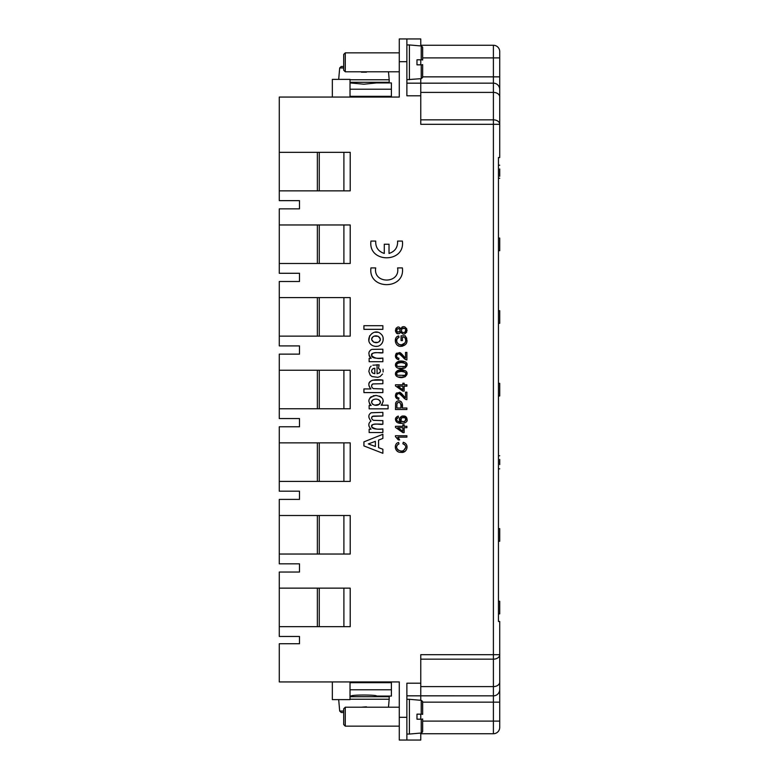 <?xml version="1.0" encoding="UTF-8"?>
<svg xmlns="http://www.w3.org/2000/svg" width="779" height="779" viewBox="0 0 779 779"><rect width="100%" height="100%" fill="white"/><g stroke="black" fill="none" stroke-linecap="round" stroke-linejoin="round"><path stroke-width="1.17" d="M420.767 733.058L420.767 740.05L399.286 740.05L399.286 681.937L279.281 681.937L279.281 643.727L299.496 643.727L299.496 636.462L299.496 643.727M499.719 57.899L493.399 57.899L493.399 45.27L420.767 45.27L493.399 45.27A6.32 6.32 90 0 1 499.719 51.58L499.719 124.309L420.767 124.309L420.767 95.798L406.872 95.798L406.872 38.95L399.286 38.95L399.286 97.063L279.281 97.063L279.281 152.324L350.209 152.324L350.209 190.855L279.281 190.855L279.281 200.641L299.496 200.641L299.496 208.86L279.281 208.86L279.281 224.965L350.209 224.965L350.209 263.487L279.281 263.487L279.281 273.283L299.496 273.283L299.496 281.492L279.281 281.492L279.281 297.597L350.209 297.597L350.209 336.129L279.281 336.129L279.281 345.915L299.496 345.915L299.496 354.133L279.281 354.133L279.281 370.239L350.209 370.239L350.209 408.761L279.281 408.761L279.281 418.557L299.496 418.557L299.496 426.765L279.281 426.765L279.281 442.871L350.209 442.871L350.209 481.403L279.281 481.403L279.281 491.189L299.496 491.189L299.496 499.397L279.281 499.397L279.281 515.513L350.209 515.513L350.209 554.035L279.281 554.035L279.281 563.83L299.496 563.83L299.496 572.039L279.281 572.039L279.281 588.145L350.209 588.145L350.209 626.676L279.281 626.676L279.281 636.462L299.496 636.462M397.602 267.908L402.373 267.908C405.431 290.207 367.883 290.216 370.95 267.908L375.721 267.908C372.888 284.092 400.435 284.092 397.602 267.908L402.373 267.908M397.972 437.126L399.656 439.921L397.972 437.126L406.872 437.126L406.872 435.734L395.45 435.734L395.45 436.63L398.312 439.921L396.891 437.779M395.498 409.52L395.605 403.493L395.498 409.52L406.872 409.52L406.872 408.011L402.246 408.011C403.98 399.569 396.268 399.296 395.605 403.493M396.696 401.516L397.475 401.078M398.527 400.844L399.676 400.932M400.727 401.36L401.458 401.983M401.915 402.821L402.246 408.011M406.872 399.666L405.898 399.5L406.872 399.666L406.872 392.149L405.528 392.149L405.528 397.728C405.148 397.981 400.99 392.304 399.958 392.45L396.365 393.122C394.632 396.297 395.43 398.39 398.741 399.403L398.887 397.972C396.657 397.485 396.083 396.229 397.183 394.193C398.449 391.194 402.139 396.92 405.898 399.5M404.564 398.731L401.497 395.401M400.727 394.641L400.065 394.116M399.14 393.677L397.757 393.775L396.647 395.284M396.657 396.258L397.163 397.3M397.29 397.426L398.741 397.962M395.547 396.735L395.498 394.992M395.839 393.882L396.54 392.947M399.432 392.265L403.95 396.238M404.505 396.862L405.528 397.728M372.849 365.195L379.11 364.825L378.497 368.448C381.476 370.746 380.999 372.508 377.055 373.735L379.577 372.849L380.444 371.125M380.405 370.2L379.694 369.022M383.025 369.158L383.112 371.982M382.547 374.037L380.113 376.559L377.805 377.328L372.011 376.559L370.22 375.108L368.837 371.408L369.811 367.522L371.145 366.091M406.872 359.927L405.898 359.762L406.872 359.927L406.872 352.41L405.528 352.41L405.528 357.98C405.148 358.243 400.99 352.566 399.958 352.702L396.365 353.374C394.632 356.558 395.43 358.652 398.741 359.655L397.348 359.314M404.574 358.992L401.497 355.662M400.727 354.893L400.065 354.377M399.14 353.939L397.757 354.026L396.647 355.545M396.657 356.509L397.163 357.561M397.29 357.688L398.741 358.223M395.547 356.986L395.498 355.253M395.839 354.133L396.54 353.199M399.432 352.527L405.528 357.98M371.895 349.391L382.869 349.187L371.895 349.391C368.185 351.212 367.941 354.192 371.155 358.33L369.139 358.33L369.139 361.699L382.869 361.699L382.869 358.067C374.913 358.749 371.164 357.756 371.612 355.068C370.823 353.033 374.582 352.283 382.869 352.819C379.354 353.491 372.304 350.667 371.651 355.575C374.446 358.262 378.185 359.09 382.869 358.067M369.869 357.035L369.071 355.458M369.168 351.855L370.648 349.907M406.453 337.687L406.735 338.407M407.066 340.725L406.463 343.315M402.412 346.217L400.348 346.256M399.111 346.003L397.952 345.525M395.343 341.329L395.946 337.882M396.793 336.849L397.543 336.372M397.65 336.324L398.682 335.963C393.142 336.869 394.817 347.23 401.243 346.314C407.076 345.185 408.43 341.689 405.284 335.798L401.068 335.798L401.078 340.608L402.412 340.608L402.412 337.268L404.525 337.268C406.326 339.741 406.054 342.069 403.688 344.24C400.834 347.278 392.577 341.26 399.052 337.326L398.682 335.963M397.855 337.843L396.745 339.459L396.871 342.293M398.303 344.036L398.848 344.328M399.656 344.591L401.127 344.766M401.769 344.737L405.148 342.838M405.655 339.848L405.148 338.271M368.905 340.442L369.626 335.798M375.098 332.224L377.523 332.312M383.112 338.183L383.083 340.481M383.034 340.774L382.207 343.072M376.832 346.295L376.082 346.343M420.767 119.839L493.399 119.839L493.399 654.691L420.767 654.691L420.767 683.202L406.872 683.202L406.872 740.05L399.286 740.05L399.286 707.205L388.487 707.205L389.179 699.23L350.024 699.23M401.876 327.17L402.724 326.781M402.84 326.752L403.882 326.674M406.638 328.485L406.599 332.419M403.756 334.152L403.064 334.123M400.708 332L399.793 333.285L400.708 332C403.327 335.262 405.45 334.736 407.066 330.413C405.567 326.109 403.454 325.573 400.708 328.806C396.307 322.078 392.762 336.401 399.793 333.285M398.332 333.704L396.268 332.779M395.566 331.445L395.469 330.053M395.742 328.923L396.404 327.959M396.56 367.376L396.073 366.86M395.547 365.76L395.479 364.455M395.751 363.423L399.014 361.32L404.496 361.573C396.014 358.934 392.694 366.188 398.02 368.165C405.606 370.921 410.319 363.608 404.496 361.573M405.849 362.274L406.511 362.956M406.959 363.959L407.047 365.234M405.362 367.795L403.697 368.37L398.02 368.165M396.56 376.208L396.073 375.702M395.547 374.592L395.479 373.287M395.751 372.255L399.014 370.161L404.496 370.405C396.014 367.766 392.694 375.02 398.02 376.997C405.606 379.762 410.319 372.44 404.496 370.405M405.849 371.116L406.511 371.787M406.959 372.79L407.047 374.066M405.362 376.627L403.697 377.202L398.02 376.997M370.882 388.945C367.717 385.186 368.233 382.275 372.44 380.21L382.869 380.084C371.398 378.575 365.439 381.749 370.882 388.945L363.92 388.945L363.92 392.587L382.869 392.587L382.869 388.945L373.375 388.614L372.05 387.582L373.375 388.614M371.622 386.228L372.05 387.582C371.281 385.858 371.554 384.631 372.878 383.92L382.869 383.716L372.878 383.92L371.69 385.264M369.889 404.291L369.46 403.649M370.025 397.816L371.31 396.647M373.16 395.8L376.315 395.459M379.714 396.141L381.428 397.271M383.161 400.786L383.151 401.779M382.255 404.028L381.174 405.207C384.914 400.065 383.161 396.813 375.926 395.45C368.584 397.28 366.987 400.62 371.155 405.46L369.139 405.46L369.139 408.839L388.088 408.839L388.088 405.207L381.174 405.207M399.841 420.709L399.685 418.128L402.13 415.996L406.112 417.018L406.998 420.212M404.798 422.87L402.84 423.328L397.67 422.724M395.771 420.903L395.518 418.586M397.202 418.002C395.761 420.271 397.037 421.605 401.01 422.004C395.109 417.622 406.619 412.422 407.066 419.443C408.284 423.211 399.987 424.613 396.754 422.169C394.641 419.355 395.148 417.32 398.283 416.083L398.39 417.466L396.618 419.112M396.628 419.715L396.871 420.407M397.407 421.02L399.958 421.945M368.964 426.123L368.847 424.448M368.827 416.989L368.876 416.103M371.135 412.782L382.869 412.364L371.252 412.734C368.116 414.671 368.048 417.447 371.018 421.049C368.107 423.279 368.107 426.006 371.018 429.2L369.139 429.2L369.139 432.549L382.869 432.549L382.869 428.917C375.283 429.609 371.525 428.684 371.612 426.152C370.979 424.36 374.728 423.727 382.869 424.253C379.431 425.042 372.011 422.033 371.71 426.902C374.757 429.093 378.477 429.755 382.869 428.917M382.869 415.996L373.443 416.074C371.057 417.301 371.057 418.712 373.443 420.319C371.427 419.053 371.077 417.729 372.391 416.366L382.869 415.996L382.869 412.364M397.621 444.634L396.628 446.494M396.608 447.38L397.241 449.21M397.699 449.726L398.614 450.311M403.785 450.291L405.762 447.467M405.684 446.24L404.583 444.527L402.879 443.787C406.472 445.539 406.716 447.721 403.629 450.359C400.133 453.096 392.782 447.019 398.965 443.952L398.614 442.472C393.424 443.485 394.525 452.901 401.097 452.336C406.794 453.524 409.968 444.264 403.259 442.277L402.879 443.787M404.72 451.45L400.338 452.297M398.127 451.713L396.93 450.914M395.411 448.091L395.343 446.26M384.29 244.226L389.023 244.226L389.023 253.448C395.011 251.49 397.865 247.362 397.602 241.071L402.373 241.071C405.431 263.36 367.883 263.37 370.95 241.071L375.721 241.071C375.449 247.352 378.302 251.481 384.29 253.448L384.29 244.226L389.023 244.226M404.973 417.768L404.282 417.437M499.719 621.467L499.719 654.691L499.719 621.467L498.453 621.467L499.719 621.467L498.453 621.467L498.453 157.533L499.719 157.533L498.453 157.533L499.719 157.533L499.719 124.309A6.32 4.47 0 0 0 493.399 119.839L493.399 92.399L420.767 92.399M499.719 677.516L499.719 683.835L499.719 677.516M279.281 656.989L279.281 672.783L279.281 656.989M279.281 626.676L279.281 588.145M319.263 626.676L319.263 588.145M317.365 626.676L317.365 588.145M319.263 554.035L319.263 515.513M317.365 554.035L317.365 515.513M279.281 515.513L279.281 554.035M319.263 481.403L319.263 442.871M317.365 481.403L317.365 442.871M279.281 481.403L279.281 442.871M319.263 408.761L319.263 370.239M317.365 408.761L317.365 370.239M279.281 408.761L279.281 370.239M319.263 336.129L319.263 297.597M317.365 336.129L317.365 297.597M279.281 336.129L279.281 297.597M319.263 263.487L319.263 224.965M317.365 263.487L317.365 224.965M279.281 263.487L279.281 224.965M420.767 95.798L420.767 83.168L406.872 83.168L420.767 83.168L420.767 78.698M420.767 683.202L420.767 695.832L406.872 695.832L420.767 695.832L420.767 700.302L420.767 695.832L493.399 695.842L493.399 659.161L420.767 659.161M420.767 714.158L420.767 719.202M420.767 733.73L493.399 733.73L493.399 695.842A6.32 6.31 180 0 0 499.719 689.522L499.719 727.42A6.32 6.32 -90 0 1 493.399 733.73M420.767 686.601L493.399 686.601A6.32 4.47 180 0 0 499.719 682.141L499.719 654.691A6.32 4.47 180 0 1 493.399 659.161L493.399 654.691L499.719 654.691L499.719 727.42M499.719 95.165L499.719 101.484L499.719 95.165M420.767 45.942L420.767 38.95L406.872 38.95M420.767 64.842L420.767 59.798M399.286 38.95L399.286 71.795L345.292 71.795L345.292 52.845L343.705 54.423L343.705 67.939L339.693 67.939L341.26 66.497M319.263 190.855L319.263 152.324M317.365 190.855L317.365 152.324M279.281 190.855L279.281 152.324M279.281 200.641L279.281 135.273M279.281 273.283L279.281 208.86M279.281 345.915L279.281 281.492M279.281 418.557L279.281 354.133M279.281 491.189L279.281 426.765M279.281 563.83L279.281 499.397M279.281 636.462L279.281 572.039M299.496 572.039L299.496 563.83M299.496 499.397L299.496 491.189M299.496 426.765L299.496 418.557M299.496 354.133L299.496 345.915M299.496 281.492L299.496 273.283M299.496 208.86L299.496 200.641M279.281 106.217L279.281 122.011L279.281 106.217M343.899 190.855L343.899 152.324M343.899 263.487L343.899 224.965M343.899 336.129L343.899 297.597M343.899 408.761L343.899 370.239M343.899 481.403L343.899 442.871M343.899 554.035L343.899 515.513M343.899 626.676L343.899 588.145M406.872 83.168L493.399 83.158L493.399 92.399A6.32 4.47 180 0 1 499.719 96.869L499.719 89.478A6.32 6.31 180 0 0 493.399 83.158L493.399 76.848L422.656 76.848M499.719 603.15L499.719 602.576M498.453 601.252L499.719 601.252L499.719 613.881L498.453 613.881M498.453 528.62L499.719 528.62L499.719 541.249L498.453 541.249M499.719 464.605L499.719 459.444M498.453 383.346L499.719 383.346L499.719 395.975L498.453 395.975M498.453 310.704L499.719 310.704L499.719 323.334L498.453 323.334M498.453 238.072L499.719 238.072L499.719 250.702L498.453 250.702M499.719 176.307L499.719 168.965M279.281 113.987L279.281 120.648L279.281 113.987M279.281 662.306L279.281 666.016L279.281 662.306M279.281 671.206L279.281 658.567L279.281 671.206M421.215 64.842L416.979 64.842L422.656 64.842L416.979 64.842L421.215 64.842L421.215 78.66L406.872 79.692L406.872 61.687L399.286 61.687M421.215 719.202L416.979 719.202L422.656 719.202L416.979 719.202L421.215 719.202L421.215 733.02L409.394 734.052L409.394 699.308L406.872 699.308L406.872 716.68M332.341 681.937L332.341 699.63L350.024 699.63L350.024 681.937L350.024 682.677L391.399 682.677L391.399 696.075L391.399 689.785L350.024 689.785M389.179 699.23L389.179 696.708L350.024 696.708L350.024 696.075L351.29 696.075C350.501 694.693 377.338 694.693 376.549 696.075L391.399 696.075M343.705 712.503L341.26 712.503L339.693 711.061L343.705 711.061L343.705 724.577L343.705 712.503M366.442 707.205L361.388 707.205L366.442 706.816M350.024 89.215L391.399 89.215L391.399 82.925L376.549 82.925L363.92 84.2L350.024 82.925M391.399 89.215L391.399 96.323L350.024 96.323M343.705 66.497L341.26 66.497L343.705 66.497L343.705 54.423L343.705 70.217L343.705 54.423L345.292 52.845L399.286 52.845L345.292 52.845M366.451 72.184L361.398 72.184M388.487 71.795L389.188 79.77L350.024 79.77M350.024 82.292L389.188 82.292L389.188 79.77M399.286 726.155L345.282 726.155L343.705 724.577L345.282 726.155L345.282 707.205L343.705 708.783L343.705 724.577L343.705 708.783M416.979 59.798L422.656 59.798L416.979 59.798L422.656 59.798L416.979 59.798L416.979 64.842M422.656 64.842L422.656 77.082L422.656 64.842M422.656 47.558L422.656 59.798L422.656 47.558M409.394 79.692L409.394 44.948L421.215 45.98L422.588 47.071L422.656 60.041M416.979 714.158L422.656 714.158L416.979 714.158L422.656 714.158L416.979 714.158L416.979 719.202M422.656 719.202L422.656 731.442L422.656 719.202M422.656 701.918L422.656 714.158L422.656 701.918M332.341 79.37L332.341 97.063L332.341 79.37L350.024 79.37L350.024 97.063M363.92 329.332L382.869 329.332L382.869 325.7L363.92 325.7L363.92 329.332M397.28 331.903L399.656 331.757C397.261 332.633 396.414 331.747 397.124 329.098L396.618 330.16M396.657 330.9L396.959 331.562M405.197 328.67L403.882 328.105L401.974 328.767C405.567 327.862 406.492 329.089 404.749 332.438C401.691 332.769 400.766 331.542 401.974 328.767C400.815 331.572 401.74 332.799 404.749 332.438L405.888 330.793M405.888 329.975L405.207 328.68M398.371 328.572L397.124 329.098C399.598 328.261 400.435 329.147 399.656 331.757L400.143 330.734M400.114 329.916L399.656 329.079M399.53 328.952L398.468 328.572M371.826 339.751L373.813 342.234L377.805 342.38L379.13 341.65C375.089 344.854 369.061 339.848 372.878 336.879L371.826 338.758M372.313 345.448C381.642 349.771 386.16 338.398 381.126 334.181C373.939 326.664 363.082 340.16 372.313 345.448M380.191 338.797L378.234 336.314L374.251 336.138L372.878 336.879C377.114 333.665 382.888 338.797 379.13 341.65L380.181 339.79M382.869 352.819L382.869 349.187M398.741 359.655L398.887 358.223C396.657 357.746 396.083 356.48 397.183 354.445C398.449 351.446 402.139 357.181 405.898 359.762M402.967 367.065L404.992 366.49L397.426 366.422C395.304 364.475 396.579 363.199 401.263 362.595C405.995 363.17 407.242 364.465 404.992 366.49C409.238 361.174 393.502 361.008 397.426 366.422M373.813 368.36L372.43 369.051L374.826 368.243L374.826 373.667C371.68 373.063 370.882 371.525 372.43 369.051L371.632 370.58M377.055 373.735L377.055 364.63M371.651 371.408L372.226 372.654M372.528 372.956L374.475 373.657M404.992 375.322L397.426 375.254C395.304 373.307 396.579 372.031 401.263 371.427C405.995 372.002 407.242 373.307 404.992 375.322C409.238 370.006 393.502 369.84 397.426 375.254M402.967 375.897L404.35 375.624M382.869 383.716L382.869 380.084M397.748 386.18L402.87 386.18L402.87 389.743L397.748 386.18M404.145 386.18L406.872 386.18L406.872 384.787L404.145 384.787L404.145 383.249L402.87 383.249L402.87 384.787L395.498 384.787L395.498 385.926L402.87 391.116L404.145 391.116L404.145 386.18M371.719 402.539L372.576 404.243L374.728 405.177L379.188 404.33C375.566 407.222 368.798 403.103 372.752 400.017L371.739 401.672M372.752 400.017C377.64 397.124 382.908 401.798 379.188 404.33L380.269 402.49M380.249 401.584L378.497 399.53M400.912 405.07L400.912 408.011L396.842 408.011L396.939 403.697C398.721 401.536 400.046 401.993 400.912 405.07M400.065 402.733L399.442 402.451M398.79 402.392L397.611 402.753M397.436 402.889L396.939 403.697M403.96 421.692L404.564 421.478C401.166 421.828 400.114 420.641 401.409 417.933L401.01 420.611M401.458 421.166L402.831 421.76M403.103 417.31L401.409 417.933C405.616 417.174 406.667 418.352 404.564 421.478L405.771 420.222L405.469 418.226M382.869 424.253L382.869 420.621L373.443 420.319M397.748 427.681L402.87 427.681L402.87 431.245L397.748 427.681M404.145 427.681L406.872 427.681L406.872 426.288L404.145 426.288L404.145 424.75L402.87 424.75L402.87 426.288L395.498 426.288L395.498 427.428L402.87 432.618L404.145 432.618L404.145 427.681M398.312 439.921L399.656 439.921M368.34 443.933L375.371 441.333L375.371 446.494L368.34 443.933M382.869 438.441L382.869 434.283L363.92 441.868L363.92 445.919L382.869 453.3L382.869 449.24L378.565 447.672L378.565 440.096L382.869 438.441M370.95 241.071L375.721 241.071M397.602 241.071L402.373 241.071M368.973 97.063L376.87 97.063M379.392 97.063L380.347 97.063M382.869 97.063L383.813 97.063M383.813 681.937L382.869 681.937M380.347 681.937L379.392 681.937M399.286 717.313L406.872 717.313M422.656 702.152L499.719 702.152L499.719 689.522M422.656 721.101L499.719 721.101L499.719 702.152M499.719 89.478L499.719 76.848L493.399 76.848L493.399 57.899L422.656 57.899M421.215 59.788L421.215 45.98M421.215 714.158L421.215 700.34L422.588 701.431L422.656 714.401M498.453 468.831L499.719 468.831L498.453 468.831M498.453 455.764L499.719 455.764M498.453 178.284L499.719 178.284M498.453 165.216L499.719 165.216M351.29 96.323L351.29 97.063M376.549 96.323L376.549 97.024M376.549 682.677L376.549 681.937M351.29 682.677L351.29 681.937M339.693 711.061L338.69 699.63M376.549 696.708L376.549 696.075M351.29 696.708L351.29 696.075M339.693 67.939L338.69 79.37M351.29 82.292L351.29 82.925M376.549 82.292L376.549 82.925M399.286 707.205L345.282 707.205M343.705 70.217L345.292 71.795M421.215 78.66L422.588 77.569L422.656 64.599M406.872 44.948L409.394 44.948M421.215 733.02L422.588 731.929L422.656 718.959M421.215 700.34L409.394 699.308M406.872 734.052L409.394 734.052"/></g></svg>
